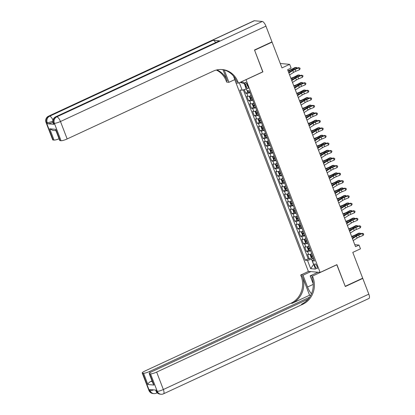 <?xml version="1.0" encoding="UTF-8"?>
<svg xmlns="http://www.w3.org/2000/svg" width="415" height="415" viewBox="0 0 415 415"><rect width="100%" height="100%" fill="white"/><g stroke="black" fill="none" stroke-linecap="round" stroke-linejoin="round"><path stroke-width="0.62" d="M317.024 266.337A2.625 0.903 -114.9 0 0 314.902 263.867A2.625 0.903 -114.9 0 0 314.99 266.155A2.625 0.903 -114.9 0 0 317.112 268.63A2.625 0.903 -114.9 0 0 317.024 266.337M234.755 79.613L308.366 271.384L320.131 272.432L245.971 79.644M320.131 272.432L336.907 264.646L345.218 286.298L362.689 278.19L352.786 252.398L360.474 248.829L359.032 245.063L354.768 244.684M271.586 42.071L272.069 42.112L281.967 67.904L289.654 64.335L280.275 63.5M262.747 71.857L254.597 50.22L272.069 42.112M244.274 89.599L245.68 93.261L248.113 92.135M251.065 95.621A3.284 0.602 159 0 1 247.994 96.379L246.837 96.275L248.569 100.793L251.002 99.662M253.954 103.148A3.284 0.602 -21 0 1 250.888 103.911L249.726 103.807L251.459 108.325L253.892 107.195M256.844 110.681A3.284 0.602 -21 0 1 253.778 111.438L252.616 111.334L254.348 115.852L256.786 114.727M259.733 118.208A3.284 0.602 -21 0 1 256.667 118.97L255.505 118.866L257.243 123.385L259.676 122.254M262.628 125.74A3.284 0.602 -21 0 1 259.557 126.502L258.4 126.399L260.132 130.917L262.565 129.786M265.517 133.272A3.284 0.602 -21 0 1 262.446 134.029L261.289 133.926L263.022 138.444L265.455 137.318M268.406 140.799A3.284 0.602 -21 0 1 265.341 141.562L264.179 141.458L265.911 145.976L268.344 144.845M271.296 148.331A3.284 0.602 -21 0 1 268.23 149.089L267.068 148.99L268.806 153.509L271.239 152.378M274.19 155.864A3.284 0.602 -21 0 1 271.12 156.621L269.958 156.517L271.695 161.036L274.128 159.905M277.08 163.391A3.284 0.602 -21 0 1 274.009 164.153L272.852 164.05L274.585 168.568L277.018 167.437M279.969 170.923A3.284 0.602 -21 0 1 276.904 171.68L275.742 171.577L277.474 176.095L279.907 174.969M282.859 178.455A3.284 0.602 -21 0 1 279.793 179.213L278.631 179.109L280.364 183.627L282.802 182.496M285.748 185.982A3.284 0.602 -21 0 1 282.682 186.745L281.52 186.641L283.258 191.159L285.691 190.029M288.643 193.515A3.284 0.602 -21 0 1 285.572 194.272L284.415 194.168L286.148 198.686L288.581 197.561M291.532 201.042A3.284 0.602 -21 0 1 288.467 201.804L287.305 201.7L289.037 206.219L291.47 205.088M294.422 208.574A3.284 0.602 -21 0 1 291.356 209.336L290.194 209.233L291.927 213.751L294.365 212.62M297.311 216.106A3.284 0.602 -21 0 1 294.245 216.863L293.083 216.76L294.821 221.278L297.254 220.147M300.206 223.633A3.284 0.602 -21 0 1 297.135 224.396L295.978 224.292L297.711 228.81L300.144 227.679M303.095 231.165A3.284 0.602 -21 0 1 300.024 231.923L298.867 231.824L300.6 236.337L303.033 235.212M305.985 238.698A3.284 0.602 -21 0 1 302.919 239.455L301.757 239.351L303.49 243.87L305.922 242.739M308.874 246.225A3.284 0.602 -21 0 1 305.808 246.987L304.646 246.884L306.384 251.402L308.817 250.271M289.654 64.335L291.102 68.102L287.605 69.72L355.536 246.686L359.032 245.063M245.327 84.603L245.965 86.258A2.542 0.872 -114.9 0 0 248.02 88.654A2.542 0.872 -114.9 0 0 247.937 86.434L247.299 84.779A2.542 0.872 -114.9 0 0 245.244 82.383A2.542 0.872 -114.9 0 0 245.327 84.603L246.884 83.882M313.927 259.385L312.329 260.828L314.554 261.025L249.228 90.838L247.003 90.641L243.823 82.357L240.716 82.082M312.329 260.828L315.509 269.112L310.679 268.681L307.499 260.397L305.274 260.2L239.943 90.014L242.168 90.211L239.299 82.735M249.908 92.607A3.284 0.602 159 0 1 246.837 93.365L245.68 93.261M243.346 89.868L308.205 258.836L309.274 258.929L311.707 257.803M311.769 253.757A3.284 0.602 -21 0 1 308.698 254.514L307.536 254.411L309.274 258.929M310.612 250.743A3.284 0.602 159 0 1 307.541 251.506L306.384 251.402M307.717 243.216A3.284 0.602 159 0 1 304.651 243.973L303.49 243.87M304.828 235.684A3.284 0.602 159 0 1 301.762 236.441L300.6 236.337M301.938 228.151A3.284 0.602 159 0 1 298.873 228.914L297.711 228.81M299.049 220.624A3.284 0.602 159 0 1 295.978 221.382L294.821 221.278M296.154 213.092A3.284 0.602 159 0 1 293.089 213.855L291.927 213.751M293.265 205.56A3.284 0.602 159 0 1 290.199 206.322L289.037 206.219M290.376 198.033A3.284 0.602 159 0 1 287.31 198.79L286.148 198.686M287.486 190.501A3.284 0.602 159 0 1 284.415 191.263L283.258 191.159M284.597 182.974A3.284 0.602 159 0 1 281.526 183.731L280.364 183.627M281.702 175.441A3.284 0.602 159 0 1 278.636 176.199L277.474 176.095M278.813 167.909A3.284 0.602 159 0 1 275.747 168.672L274.585 168.568M275.923 160.382A3.284 0.602 159 0 1 272.857 161.139L271.695 161.036M273.034 152.85A3.284 0.602 159 0 1 269.963 153.607L268.806 153.509M270.139 145.317A3.284 0.602 159 0 1 267.073 146.08L265.911 145.976M267.25 137.79A3.284 0.602 159 0 1 264.184 138.548L263.022 138.444M264.36 130.258A3.284 0.602 159 0 1 261.294 131.021L260.132 130.917M261.471 122.726A3.284 0.602 159 0 1 258.4 123.488L257.243 123.385M258.576 115.199A3.284 0.602 159 0 1 255.51 115.956L254.348 115.852M255.687 107.667A3.284 0.602 159 0 1 252.621 108.429L251.459 108.325M252.797 100.139A3.284 0.602 159 0 1 249.731 100.897L248.569 100.793M244.362 83.768L246.235 89.028L242.168 90.211M262.908 71.873L246.131 79.654M313.512 258.306L311.566 259.214L313.59 264.485L310.679 268.681M308.205 258.836L305.274 260.2M307.499 260.397L311.566 259.214M244.212 83.757L240.161 82.336M288.882 73.04L292.824 70.524A4.103 0.747 159 0 1 295.081 69.398L298.759 67.884L298.369 67.635L294.697 69.149A6.152 1.126 -21 0 0 291.309 70.841L288.679 72.516M289.603 74.923L293.55 72.407A4.103 0.747 159 0 1 295.802 71.281L299.48 69.767L298.759 67.884L299.838 67.972L300.123 68.724L299.48 69.767M298.369 67.635L299.838 67.972M247.107 90.652L247.454 91.559L248.378 92.369A2.174 0.399 -21 0 0 249.711 92.104M247.828 90.714L248.154 90.916A2.174 0.399 -21 0 0 248.735 90.797M287.994 70.742L289.442 70.223A4.103 0.747 -21 0 0 291.978 69.123L294.966 67.546L296.128 67.438L293.146 69.014A6.152 1.126 159 0 1 289.333 70.664L288.135 71.095M296.502 68.408L296.128 67.438L296.792 67.614L297.015 68.195M52.964 122.352A4.923 0.897 159 0 1 47.652 123.779L54.012 124.344A4.923 0.897 159 0 1 53.608 124.163L53.172 123.037A4.923 0.897 -21 0 0 53.577 123.219L54.012 124.344M254.509 49.997L262.877 71.795L238.418 83.15L237.925 81.869A20.511 18.893 95.1 0 0 222.274 69.549A20.511 18.893 95.1 0 0 213.227 71.152L67.163 138.947A4.923 0.897 159 0 1 61.062 140.721L54.37 123.286L53.577 123.219A4.923 4.534 95.1 0 1 56.035 116.755L56.829 116.823L262.296 21.461A4.923 1.691 65.1 0 1 265.937 26.145L271.981 41.884L254.509 49.997M224.245 70.011A9.229 3.17 -114.9 0 0 224.432 70.519L228.956 82.305L226.652 82.097L226.159 80.821A20.511 18.893 95.1 0 0 216.303 70.047M238.418 83.15L236.109 82.943L233.479 76.08M223.005 69.715L227.306 80.92A20.511 18.893 95.1 0 0 216.889 69.907M55.968 130.668L52.887 130.393L49.717 128.8L55.792 129.34L60.123 140.638L61.062 140.721M60.123 140.638A4.923 0.897 159 0 1 59.724 140.457L55.807 130.258L55.792 129.34M254.348 20.75L48.882 116.117A4.923 1.691 -114.9 0 0 48.545 116.169L254.011 20.802A4.923 1.691 65.1 0 1 254.348 20.75L262.296 21.461M219.571 40.852L56.035 116.755A4.923 1.691 -114.9 0 0 55.698 116.807L219.229 40.903A4.923 1.691 65.1 0 1 219.571 40.852L213.211 40.281A4.923 1.691 65.1 0 1 215.65 42.563M234.823 79.581L228.956 82.305M59.08 138.786A4.923 0.897 159 0 1 54.054 140.094L49.717 128.8M47.652 123.779L47.217 122.648L46.423 122.581L53.115 140.011L54.054 140.094M53.115 140.011A4.923 0.897 159 0 1 52.71 139.829L46.018 122.399A4.923 0.897 -21 0 0 46.423 122.581A4.923 4.534 95.1 0 1 48.882 116.117L49.676 116.184L213.211 40.281M237.925 81.869L236.778 81.765A20.511 18.893 95.1 0 0 221.703 69.507M362.295 278.372L362.772 278.413L368.816 294.152L163.349 389.519A4.923 1.691 -114.9 0 1 163.515 393.814A4.923 4.923 0 0 1 161.004 394.25A4.923 4.534 -84.9 0 1 157.249 391.293L150.557 373.858A4.923 0.897 -21 0 0 156.657 372.084L163.349 389.519A4.923 0.897 159 0 1 157.249 391.293L156.455 391.221L156.019 390.095L149.659 389.524L150.095 390.655L149.301 390.582A4.923 0.897 159 0 1 148.897 390.401L142.205 372.971A4.923 0.897 -21 0 0 142.61 373.152L149.301 390.582A4.923 4.534 95.1 0 0 153.057 393.539A4.923 4.923 0 0 1 148.897 390.401M362.772 278.413L345.301 286.521L336.773 264.708M310.835 271.602L303.012 275.233L307.536 287.019A9.229 3.17 -114.9 0 0 311.463 293.804M303.012 275.233L300.709 275.026L301.202 276.307A20.511 18.893 -84.9 0 1 290.957 303.24L144.892 371.036A4.923 0.897 -21 0 0 142.205 372.971M309.569 295.236L302.343 276.411A20.511 18.893 -84.9 0 1 292.098 303.344L309.569 295.236L310.731 295.34M336.933 264.723L312.474 276.074L312.967 277.355A20.511 18.893 -84.9 0 1 302.722 304.288L156.657 372.084M312.474 276.074L310.171 275.871L313.221 283.824M308.169 299.132L151.906 371.658A4.923 0.897 -21 0 0 149.218 373.593L153.13 383.792L153.955 385.073L147.88 384.529L143.543 373.235L142.61 373.152M143.543 373.235A4.923 0.897 -21 0 0 149.649 371.461L150.095 372.634M309.621 297.207L149.649 371.461M368.816 294.152A4.923 1.691 65.1 0 1 368.982 298.447L163.515 393.814M317.989 272.24L310.171 275.871M308.527 271.4L300.709 275.026M149.218 373.593A4.923 0.897 -21 0 0 149.618 373.775L153.955 385.073M150.557 373.858L149.618 373.775M152.046 380.96A4.923 0.897 159 0 1 150.764 381.447L152.284 381.582M312.967 277.355L311.821 277.256A20.511 18.893 -84.9 0 1 301.575 304.19L302.722 304.288M147.88 384.529C148.036 383.398 148.995 382.371 150.764 381.447M291.771 80.572L295.713 78.056A4.103 0.747 159 0 1 297.97 76.931L301.648 75.416L301.259 75.167L297.586 76.682A6.152 1.126 -21 0 0 294.199 78.368L291.569 80.048M292.492 82.455L296.44 79.939A4.103 0.747 159 0 1 298.696 78.814L302.369 77.299L301.648 75.416L302.727 75.504L303.017 76.256L302.369 77.299M301.259 75.167L302.727 75.504M294.66 88.099L298.608 85.589A4.103 0.747 159 0 1 300.865 84.463L304.537 82.948L304.154 82.694L300.476 84.214A6.152 1.126 -21 0 0 297.093 85.9L294.458 87.575M295.381 89.982L299.329 87.466A4.103 0.747 159 0 1 301.586 86.341L305.264 84.826L304.537 82.948L305.616 83.031L305.907 83.783L305.264 84.826M304.154 82.694L305.616 83.031M297.55 95.632L301.498 93.116A4.103 0.747 159 0 1 303.754 91.99L307.427 90.475L307.043 90.226L303.365 91.741A6.152 1.126 -21 0 0 299.983 93.432L297.353 95.108M298.276 97.515L302.219 94.999A4.103 0.747 159 0 1 304.475 93.873L308.153 92.358L307.427 90.475L308.506 90.563L308.796 91.316L308.153 92.358M307.043 90.226L308.506 90.563M300.444 103.164L304.387 100.648A4.103 0.747 159 0 1 306.644 99.522L310.321 98.007L309.932 97.758L306.254 99.273A6.152 1.126 -21 0 0 302.872 100.959L300.242 102.64M301.166 105.042L305.108 102.531A4.103 0.747 159 0 1 307.365 101.405L311.043 99.891L310.321 98.007L311.4 98.096L311.686 98.848L311.043 99.891M309.932 97.758L311.4 98.096M250.432 95.849L249.477 96.83L250.344 99.086L251.246 99.875A2.174 0.399 -21 0 0 252.605 99.631M249.825 96.13A2.174 0.399 -21 0 0 251.158 95.87M251.246 99.875L249.814 96.15M251.708 97.297A2.174 0.399 159 0 1 250.696 97.546L251.044 98.448A2.174 0.399 -21 0 0 252.055 98.205M290.889 78.269L292.331 77.755A4.103 0.747 -21 0 0 294.873 76.656L297.856 75.079L299.018 74.965L296.035 76.542A6.152 1.126 159 0 1 292.227 78.191L291.024 78.622M299.391 75.935L299.018 74.965L299.682 75.146L299.905 75.727M253.321 103.382L252.367 104.357L253.233 106.619L254.162 107.428A2.174 0.399 -21 0 0 255.495 107.163M254.136 107.407L252.704 103.677A2.174 0.399 -21 0 0 254.047 103.397M254.597 104.829A2.174 0.399 159 0 1 253.591 105.073L253.933 105.981A2.174 0.399 -21 0 0 254.945 105.732M293.779 85.801L295.221 85.283A4.103 0.747 -21 0 0 297.763 84.183L300.745 82.606L301.913 82.497L298.925 84.074A6.152 1.126 159 0 1 295.117 85.723L293.913 86.154M302.281 83.467L301.913 82.497L302.571 82.673L302.794 83.254M256.211 110.909L255.256 111.889L256.128 114.146L257.051 114.96A2.174 0.399 -21 0 0 258.384 114.696M255.604 111.194A2.174 0.399 -21 0 0 256.942 110.93M257.487 112.361A2.174 0.399 159 0 1 256.48 112.605L256.828 113.508A2.174 0.399 -21 0 0 257.834 113.264M296.668 93.334L298.115 92.815A4.103 0.747 -21 0 0 300.652 91.715L303.64 90.138L304.802 90.029L301.814 91.606A6.152 1.126 159 0 1 298.006 93.256L296.803 93.686M305.175 90.999L304.802 90.029L305.461 90.205L305.684 90.786M259.1 118.441L258.151 119.421L259.017 121.678L259.94 122.487A2.174 0.399 -21 0 0 261.274 122.223M258.498 118.721A2.174 0.399 -21 0 0 259.832 118.457M260.381 119.888A2.174 0.399 159 0 1 259.37 120.137L259.717 121.04A2.174 0.399 -21 0 0 260.729 120.791M299.557 100.861L301.005 100.347A4.103 0.747 -21 0 0 303.541 99.247L306.529 97.67L307.691 97.556L304.709 99.133A6.152 1.126 159 0 1 300.896 100.783L299.692 101.213M308.065 98.526L307.691 97.556L308.355 97.738L308.578 98.314M303.334 110.691L307.276 108.175A4.103 0.747 159 0 1 309.533 107.049L313.211 105.535L312.822 105.286L309.149 106.8A6.152 1.126 -21 0 0 305.762 108.491L303.132 110.167M304.055 112.574L308.003 110.058A4.103 0.747 159 0 1 310.259 108.932L313.932 107.418L313.211 105.535L314.29 105.623L314.58 106.375L313.932 107.418M312.822 105.286L314.29 105.623M261.995 125.973L261.04 126.949L261.906 129.21L262.83 130.019A2.174 0.399 -21 0 0 264.168 129.755M261.388 126.253A2.174 0.399 -21 0 0 262.721 125.989M263.271 127.421A2.174 0.399 159 0 1 262.259 127.664L262.607 128.567A2.174 0.399 -21 0 0 263.618 128.323M302.452 108.393L303.894 107.874A4.103 0.747 -21 0 0 306.436 106.774L309.419 105.197L310.581 105.088L307.598 106.665A6.152 1.126 159 0 1 303.79 108.315L302.587 108.746M310.954 106.058L310.581 105.088L311.245 105.265L311.468 105.846M306.223 118.223L310.171 115.707A4.103 0.747 159 0 1 312.428 114.582L316.1 113.067L315.716 112.818L312.038 114.333A6.152 1.126 -21 0 0 308.656 116.024L306.021 117.699M306.944 120.106L310.892 117.59A4.103 0.747 159 0 1 313.149 116.465L316.821 114.95L316.1 113.067L317.179 113.155L317.47 113.907L316.821 114.95M315.716 112.818L317.179 113.155M264.884 133.5L263.93 134.481L264.796 136.737L265.725 137.547A2.174 0.399 -21 0 0 267.058 137.282M264.277 133.786A2.174 0.399 -21 0 0 265.61 133.521M266.16 134.948A2.174 0.399 159 0 1 265.149 135.197L265.496 136.099A2.174 0.399 -21 0 0 266.508 135.855M305.341 115.925L306.784 115.406A4.103 0.747 -21 0 0 309.325 114.307L312.308 112.73L313.475 112.615L310.487 114.192A6.152 1.126 159 0 1 306.68 115.847L305.476 116.273M313.844 113.586L313.475 112.615L314.134 112.797L314.357 113.378M309.113 125.75L313.06 123.239A4.103 0.747 159 0 1 315.317 122.114L318.99 120.599L318.606 120.35L314.928 121.865A6.152 1.126 -21 0 0 311.546 123.551L308.91 125.226M309.839 127.633L313.782 125.123A4.103 0.747 159 0 1 316.038 123.997L319.716 122.482L318.99 120.599L320.069 120.682L320.359 121.439L319.716 122.482M318.606 120.35L320.069 120.682M267.774 141.033L266.819 142.013L267.685 144.27L268.614 145.079A2.174 0.399 -21 0 0 269.947 144.814M267.167 141.313A2.174 0.399 -21 0 0 268.5 141.048M269.05 142.48A2.174 0.399 159 0 1 268.043 142.724L268.391 143.632A2.174 0.399 -21 0 0 269.397 143.382M308.231 123.452L309.678 122.939A4.103 0.747 -21 0 0 312.215 121.834L315.203 120.262L316.365 120.148L313.377 121.725A6.152 1.126 159 0 1 309.569 123.374L308.366 123.805M316.738 121.118L316.365 120.148L317.024 120.329L317.247 120.905M312.002 133.282L315.95 130.767A4.103 0.747 159 0 1 318.206 129.641L321.884 128.126L321.495 127.877L317.817 129.392A6.152 1.126 -21 0 0 314.435 131.083L311.805 132.758M312.728 135.166L316.671 132.65A4.103 0.747 159 0 1 318.928 131.524L322.605 130.009L321.884 128.126L322.963 128.214L323.249 128.966L322.605 130.009M321.495 127.877L322.963 128.214M270.663 148.565L269.714 149.54L270.58 151.802L271.503 152.611A2.174 0.399 -21 0 0 272.837 152.347M271.483 152.59L270.051 148.861A2.174 0.399 -21 0 0 271.394 148.58M271.944 150.012A2.174 0.399 159 0 1 270.933 150.256L271.28 151.159A2.174 0.399 -21 0 0 272.287 150.915M311.12 130.984L312.568 130.466A4.103 0.747 -21 0 0 315.104 129.366L318.092 127.789L319.254 127.68L316.272 129.257A6.152 1.126 159 0 1 312.459 130.907L311.255 131.337M319.628 128.65L319.254 127.68L319.918 127.856L320.141 128.437M314.897 140.815L318.839 138.299A4.103 0.747 159 0 1 321.096 137.173L324.774 135.658L324.385 135.409L320.712 136.924A6.152 1.126 -21 0 0 317.325 138.61L314.695 140.291M315.618 142.698L319.566 140.182A4.103 0.747 159 0 1 321.817 139.056L325.495 137.541L324.774 135.658L325.853 135.747L326.138 136.499L325.495 137.541M324.385 135.409L325.853 135.747M273.558 156.092L272.603 157.072L273.469 159.329L274.393 160.138A2.174 0.399 -21 0 0 275.731 159.874M272.951 156.377A2.174 0.399 -21 0 0 274.284 156.113M274.834 157.539A2.174 0.399 159 0 1 273.822 157.788L274.17 158.691A2.174 0.399 -21 0 0 275.181 158.447M314.01 138.511L315.457 137.998A4.103 0.747 -21 0 0 317.999 136.898L320.982 135.321L322.144 135.207L319.161 136.784A6.152 1.126 159 0 1 315.348 138.434L314.15 138.864M322.517 136.177L322.144 135.207L322.808 135.389L323.031 135.97M317.786 148.342L321.734 145.831A4.103 0.747 159 0 1 323.985 144.705L327.663 143.191L327.279 142.942L323.601 144.456A6.152 1.126 -21 0 0 320.214 146.142L317.584 147.818M318.507 150.225L322.455 147.714A4.103 0.747 159 0 1 324.712 146.588L328.384 145.068L327.663 143.191L328.742 143.274L329.033 144.031L328.384 145.068M327.279 142.942L328.742 143.274M276.447 163.624L275.493 164.599L276.359 166.861L277.287 167.67A2.174 0.399 -21 0 0 278.621 167.406M275.84 163.904A2.174 0.399 -21 0 0 277.173 163.64M277.723 165.071A2.174 0.399 159 0 1 276.712 165.315L277.059 166.223A2.174 0.399 -21 0 0 278.071 165.974M316.904 146.044L318.346 145.525A4.103 0.747 -21 0 0 320.888 144.425L323.871 142.848L325.038 142.739L322.05 144.316A6.152 1.126 159 0 1 318.243 145.966L317.039 146.396M325.407 143.709L325.038 142.739L325.697 142.916L325.92 143.497M320.676 155.874L324.623 153.358A4.103 0.747 159 0 1 326.88 152.232L330.553 150.718L330.169 150.469L326.491 151.983A6.152 1.126 -21 0 0 323.109 153.675L320.473 155.35M321.397 157.757L325.344 155.241A4.103 0.747 159 0 1 327.601 154.115L331.279 152.601L330.553 150.718L331.632 150.806L331.922 151.558L331.279 152.601M330.169 150.469L331.632 150.806M279.337 171.156L278.382 172.132L279.248 174.393L280.177 175.203A2.174 0.399 -21 0 0 281.51 174.938M280.151 175.182L278.719 171.452A2.174 0.399 -21 0 0 280.063 171.172M280.613 172.604A2.174 0.399 159 0 1 279.606 172.847L279.949 173.75A2.174 0.399 -21 0 0 280.96 173.506M319.794 153.576L321.236 153.057A4.103 0.747 -21 0 0 323.778 151.957L326.766 150.38L327.928 150.272L324.94 151.849A6.152 1.126 159 0 1 321.132 153.498L319.929 153.929M328.301 151.242L327.928 150.272L328.587 150.448L328.81 151.029M323.565 163.406L327.513 160.89A4.103 0.747 159 0 1 329.769 159.765L333.447 158.25L333.058 158.001L329.38 159.516A6.152 1.126 -21 0 0 325.998 161.202L323.368 162.882M324.291 165.289L328.234 162.773A4.103 0.747 159 0 1 330.49 161.648L334.168 160.133L333.447 158.25L334.521 158.338L334.812 159.09L334.168 160.133M333.058 158.001L334.521 158.338M282.226 178.683L281.271 179.664L282.143 181.92L283.066 182.73A2.174 0.399 -21 0 0 284.4 182.465M281.619 178.964A2.174 0.399 -21 0 0 282.957 178.699M283.502 180.131A2.174 0.399 159 0 1 282.496 180.38L282.843 181.282A2.174 0.399 -21 0 0 283.85 181.033M322.683 161.103L324.131 160.589A4.103 0.747 -21 0 0 326.667 159.49L329.655 157.913L330.817 157.799L327.829 159.376A6.152 1.126 159 0 1 324.022 161.025L322.818 161.456M331.191 158.769L330.817 157.799L331.481 157.98L331.699 158.561M326.46 170.933L330.402 168.423A4.103 0.747 159 0 1 332.659 167.297L336.337 165.777L335.948 165.528L332.275 167.043A6.152 1.126 -21 0 0 328.888 168.734L326.257 170.409M327.181 172.816L331.129 170.3A4.103 0.747 159 0 1 333.38 169.175L337.058 167.66L336.337 165.777L337.416 165.865L337.701 166.617L337.058 167.66M335.948 165.528L337.416 165.865M285.121 186.216L284.166 187.191L285.032 189.453L285.956 190.262A2.174 0.399 -21 0 0 287.289 189.997M284.514 186.496A2.174 0.399 -21 0 0 285.847 186.231M286.397 187.663A2.174 0.399 159 0 1 285.385 187.907L285.733 188.809A2.174 0.399 -21 0 0 286.744 188.566M325.573 168.635L327.02 168.117A4.103 0.747 -21 0 0 329.557 167.017L332.545 165.44L333.707 165.331L330.724 166.908A6.152 1.126 159 0 1 326.911 168.557L325.708 168.988M334.08 166.301L333.707 165.331L334.371 165.507L334.594 166.088M329.349 178.466L333.292 175.95A4.103 0.747 159 0 1 335.548 174.824L339.226 173.309L338.837 173.06L335.164 174.575A6.152 1.126 -21 0 0 331.777 176.266L329.147 177.942M330.07 180.349L334.018 177.833A4.103 0.747 159 0 1 336.275 176.707L339.947 175.192L339.226 173.309L340.305 173.397L340.596 174.15L339.947 175.192M338.837 173.06L340.305 173.397M288.01 193.743L287.056 194.723L287.922 196.98L288.845 197.794A2.174 0.399 -21 0 0 290.184 197.53M287.403 194.028A2.174 0.399 -21 0 0 288.736 193.763M289.286 195.195A2.174 0.399 159 0 1 288.275 195.439L288.622 196.342A2.174 0.399 -21 0 0 289.634 196.098M328.467 176.168L329.909 175.649A4.103 0.747 -21 0 0 332.451 174.549L335.434 172.972L336.596 172.863L333.613 174.435A6.152 1.126 159 0 1 329.806 176.09L328.602 176.52M336.97 173.833L336.596 172.863L337.26 173.039L337.483 173.62M332.239 185.998L336.186 183.482A4.103 0.747 159 0 1 338.443 182.356L342.116 180.841L341.732 180.592L338.054 182.107A6.152 1.126 -21 0 0 334.672 183.793L332.036 185.474M332.96 187.876L336.907 185.365A4.103 0.747 159 0 1 339.164 184.239L342.842 182.725L342.116 180.841L343.195 180.93L343.485 181.682L342.842 182.725M341.732 180.592L343.195 180.93M290.899 201.275L289.945 202.255L290.811 204.512L291.74 205.321A2.174 0.399 -21 0 0 293.073 205.057M290.293 201.555A2.174 0.399 -21 0 0 291.626 201.291M292.176 202.722A2.174 0.399 159 0 1 291.169 202.971L291.512 203.874A2.174 0.399 -21 0 0 292.523 203.625M331.357 183.695L332.799 183.181A4.103 0.747 -21 0 0 335.341 182.081L338.324 180.504L339.491 180.39L336.503 181.967A6.152 1.126 159 0 1 332.695 183.617L331.492 184.047M339.859 181.36L339.491 180.39L340.15 180.572L340.373 181.148M335.128 193.525L339.076 191.009A4.103 0.747 159 0 1 341.332 189.883L345.005 188.369L344.621 188.12L340.943 189.634A6.152 1.126 -21 0 0 337.561 191.325L334.931 193.001M335.854 195.408L339.797 192.892A4.103 0.747 159 0 1 342.053 191.766L345.731 190.252L345.005 188.369L346.084 188.457L346.375 189.209L345.731 190.252M344.621 188.12L346.084 188.457M293.789 208.807L292.834 209.782L293.706 212.044L294.629 212.854A2.174 0.399 -21 0 0 295.962 212.589M293.182 209.087A2.174 0.399 -21 0 0 294.52 208.823M295.065 210.255A2.174 0.399 159 0 1 294.059 210.498L294.406 211.401A2.174 0.399 -21 0 0 295.413 211.157M334.246 191.227L335.694 190.708A4.103 0.747 -21 0 0 338.23 189.608L341.218 188.031L342.38 187.922L339.392 189.499A6.152 1.126 159 0 1 335.585 191.149L334.381 191.58M342.754 188.892L342.38 187.922L343.039 188.099L343.262 188.68M338.018 201.057L341.965 198.541A4.103 0.747 159 0 1 344.222 197.416L347.9 195.901L347.511 195.652L343.833 197.167A6.152 1.126 -21 0 0 340.45 198.852L337.82 200.533M338.744 202.94L342.686 200.424A4.103 0.747 159 0 1 344.943 199.299L348.621 197.784L347.9 195.901L348.979 195.989L349.264 196.741L348.621 197.784M347.511 195.652L348.979 195.989M296.678 216.334L295.729 217.315L296.595 219.571L297.519 220.381A2.174 0.399 -21 0 0 298.852 220.116M297.498 220.365L296.066 216.635A2.174 0.399 -21 0 0 297.41 216.355M297.96 217.782A2.174 0.399 159 0 1 296.948 218.031L297.296 218.933A2.174 0.399 -21 0 0 298.307 218.689M337.136 198.754L338.583 198.24A4.103 0.747 -21 0 0 341.12 197.141L344.108 195.564L345.27 195.449L342.287 197.026A6.152 1.126 159 0 1 338.474 198.681L337.271 199.107M345.643 196.419L345.27 195.449L345.934 195.631L346.157 196.212M340.912 208.584L344.855 206.073A4.103 0.747 159 0 1 347.111 204.948L350.789 203.433L350.4 203.184L346.727 204.699A6.152 1.126 -21 0 0 343.34 206.385L340.71 208.06M341.633 210.467L345.581 207.957A4.103 0.747 159 0 1 347.837 206.831L351.51 205.316L350.789 203.433L351.868 203.516L352.159 204.273L351.51 205.316M350.4 203.184L351.868 203.516M299.573 223.867L298.618 224.842L299.485 227.104L300.408 227.913A2.174 0.399 -21 0 0 301.747 227.648M298.966 224.147A2.174 0.399 -21 0 0 300.299 223.882M300.849 225.314A2.174 0.399 159 0 1 299.838 225.558L300.185 226.466A2.174 0.399 -21 0 0 301.197 226.217M340.03 206.286L341.472 205.773A4.103 0.747 -21 0 0 344.014 204.668L346.997 203.091L348.159 202.982L345.176 204.559A6.152 1.126 159 0 1 341.363 206.208L340.165 206.639M348.533 203.952L348.159 202.982L348.823 203.163L349.046 203.739M343.802 216.116L347.749 213.601A4.103 0.747 159 0 1 350.001 212.475L353.679 210.96L353.295 210.711L349.617 212.226A6.152 1.126 -21 0 0 346.235 213.917L343.599 215.593M344.523 218L348.47 215.484A4.103 0.747 159 0 1 350.727 214.358L354.4 212.843L353.679 210.96L354.758 211.048L355.048 211.8L354.4 212.843M353.295 210.711L354.758 211.048M302.462 231.399L301.508 232.374L302.374 234.636L303.303 235.445A2.174 0.399 -21 0 0 304.636 235.181M301.855 231.679A2.174 0.399 -21 0 0 303.189 231.414M303.739 232.846A2.174 0.399 159 0 1 302.727 233.09L303.075 233.993A2.174 0.399 -21 0 0 304.086 233.749M342.92 213.818L344.362 213.3A4.103 0.747 -21 0 0 346.904 212.2L349.887 210.623L351.054 210.514L348.066 212.091A6.152 1.126 159 0 1 344.258 213.741L343.055 214.171M351.422 211.484L351.054 210.514L351.713 210.69L351.936 211.271M346.691 223.649L350.639 221.133A4.103 0.747 159 0 1 352.895 220.007L356.568 218.492L356.184 218.243L352.506 219.758A6.152 1.126 -21 0 0 349.124 221.444L346.489 223.125M347.412 225.532L351.36 223.016A4.103 0.747 159 0 1 353.616 221.89L357.294 220.375L356.568 218.492L357.647 218.581L357.938 219.333L357.294 220.375M356.184 218.243L357.647 218.581M305.352 238.926L304.397 239.906L305.264 242.163L306.192 242.972A2.174 0.399 -21 0 0 307.525 242.708M306.166 242.951L304.74 239.227A2.174 0.399 -21 0 0 306.078 238.947M306.628 240.373A2.174 0.399 159 0 1 305.622 240.622L305.969 241.525A2.174 0.399 -21 0 0 306.976 241.281M345.809 221.345L347.251 220.832A4.103 0.747 -21 0 0 349.793 219.732L352.781 218.155L353.943 218.041L350.955 219.618A6.152 1.126 159 0 1 347.148 221.268L345.944 221.698M354.317 219.011L353.943 218.041L354.602 218.223L354.825 218.804M349.58 231.176L353.528 228.665A4.103 0.747 159 0 1 355.785 227.539L359.463 226.025L359.074 225.77L355.396 227.29A6.152 1.126 -21 0 0 352.013 228.976L349.383 230.652M350.307 233.059L354.249 230.543A4.103 0.747 159 0 1 356.506 229.422L360.184 227.902L359.463 226.025L360.536 226.108L360.827 226.86L360.184 227.902M359.074 225.77L360.536 226.108M308.241 246.458L307.292 247.433L308.158 249.695L309.082 250.504A2.174 0.399 -21 0 0 310.415 250.24M307.634 246.738A2.174 0.399 -21 0 0 308.973 246.474M309.523 247.905A2.174 0.399 159 0 1 308.511 248.149L308.859 249.057A2.174 0.399 -21 0 0 309.865 248.808M348.699 228.878L350.146 228.359A4.103 0.747 -21 0 0 352.683 227.259L355.671 225.682L356.833 225.573L353.85 227.15A6.152 1.126 159 0 1 350.037 228.8L348.833 229.23M357.206 226.543L356.833 225.573L357.497 225.75L357.72 226.331M352.475 238.708L356.418 236.192A4.103 0.747 159 0 1 358.674 235.066L362.352 233.552L361.963 233.303L358.29 234.817A6.152 1.126 -21 0 0 354.903 236.509L352.273 238.184M353.196 240.591L357.144 238.075A4.103 0.747 159 0 1 359.395 236.949L363.073 235.435L362.352 233.552L363.431 233.64L363.716 234.392L363.073 235.435M361.963 233.303L363.431 233.64M311.136 253.99L310.181 254.966L311.048 257.227L311.971 258.037A2.174 0.399 -21 0 0 313.309 257.772M310.529 254.271A2.174 0.399 -21 0 0 311.862 254.006M312.412 255.438A2.174 0.399 159 0 1 311.4 255.682L311.748 256.584A2.174 0.399 -21 0 0 312.76 256.34M351.588 236.41L353.035 235.891A4.103 0.747 -21 0 0 355.577 234.791L358.56 233.214L359.722 233.106L356.739 234.683A6.152 1.126 159 0 1 352.926 236.332L351.728 236.763M360.096 234.076L359.722 233.106L360.386 233.282L360.609 233.863M247.994 96.379L246.837 93.365M308.698 254.514L307.541 251.506M305.808 246.987L304.651 243.973M302.919 239.455L301.762 236.441M300.024 231.923L298.873 228.914M297.135 224.396L295.978 221.382M294.245 216.863L293.089 213.855M291.356 209.336L290.199 206.322M288.467 201.804L287.31 198.79M285.572 194.272L284.415 191.263M282.682 186.745L281.526 183.731M279.793 179.213L278.636 176.199M276.904 171.68L275.747 168.672M274.009 164.153L272.857 161.139M271.12 156.621L269.963 153.607M268.23 149.089L267.073 146.08M265.341 141.562L264.184 138.548M262.446 134.029L261.294 131.021M259.557 126.502L258.4 123.488M256.667 118.97L255.51 115.956M253.778 111.438L252.621 108.429M250.888 103.911L249.731 100.897M247.579 85.511L245.965 86.258M292.824 70.524L293.55 72.407M295.081 69.398L295.802 71.281M247.724 90.709L248.357 92.348M293.415 69.715L293.146 69.014M289.779 71.816L289.333 70.664M248.466 90.771L248.154 90.916M227.306 80.92L226.159 80.821M265.937 26.145L60.471 121.512L67.163 138.947M60.471 121.512A4.923 1.691 -114.9 0 0 56.829 116.823A4.923 4.534 -84.9 0 0 54.37 123.286A4.923 0.897 -21 0 0 60.471 121.512M52.99 120.091A4.923 1.691 -114.9 0 0 49.676 116.184A4.923 4.534 -84.9 0 0 47.217 122.648A4.923 0.897 -21 0 0 52.85 121.087M225.018 70.249L224.432 70.519M302.343 276.411L301.202 276.307M292.098 303.344L290.957 303.24M153.685 389.882A4.923 0.897 159 0 1 150.095 390.655A4.923 4.534 -84.9 0 0 153.851 393.612A4.923 4.923 0 0 0 156.362 393.176A4.923 1.691 -114.9 0 0 156.829 392.383M156.05 391.039A4.923 4.923 0 0 0 160.211 394.177A4.923 4.534 95.1 0 1 156.455 391.221A4.923 0.897 159 0 1 156.05 391.039L155.677 390.064M313.247 284.368L307.536 287.019M295.713 78.056L296.44 79.939M297.97 76.931L298.696 78.814M298.608 85.589L299.329 87.466M300.865 84.463L301.586 86.341M301.498 93.116L302.219 94.999M303.754 91.99L304.475 93.873M304.387 100.648L305.108 102.531M306.644 99.522L307.365 101.405M296.305 77.242L296.035 76.542M292.668 79.348L292.227 78.191M251.983 98.013L251.044 98.448M299.194 84.774L298.925 84.074M295.558 86.875L295.117 85.723M254.872 105.545L253.933 105.981M255.599 111.21L257.025 114.939M302.084 92.301L301.814 91.606M298.447 94.407L298.006 93.256M257.762 113.072L256.828 113.508M258.488 118.742L259.92 122.467M304.973 99.833L304.709 99.133M301.342 101.94L300.896 100.783M260.656 120.604L259.717 121.04M307.276 108.175L308.003 110.058M309.533 107.049L310.259 108.932M261.377 126.269L262.809 129.999M307.868 107.366L307.598 106.665M304.231 109.467L303.79 108.315M263.546 128.136L262.607 128.567M310.171 115.707L310.892 117.59M312.428 114.582L313.149 116.465M264.267 133.801L265.699 137.531M310.757 114.893L310.487 114.192M307.121 116.999L306.68 115.847M266.435 135.663L265.496 136.099M313.06 123.239L313.782 125.123M315.317 122.114L316.038 123.997M267.161 141.333L268.588 145.058M313.647 122.425L313.377 121.725M310.01 124.526L309.569 123.374M269.325 143.196L268.391 143.632M315.95 130.767L316.671 132.65M318.206 129.641L318.928 131.524M316.536 129.957L316.272 129.257M312.905 132.058L312.459 130.907M272.214 150.723L271.28 151.159M318.839 138.299L319.566 140.182M321.096 137.173L321.817 139.056M272.94 156.393L274.372 160.117M319.431 137.484L319.161 136.784M315.794 139.59L315.348 138.434M275.109 158.255L274.17 158.691M321.734 145.831L322.455 147.714M323.985 144.705L324.712 146.588M275.83 163.925L277.262 167.65M322.32 145.017L322.05 144.316M318.684 147.118L318.243 145.966M277.998 165.787L277.059 166.223M324.623 153.358L325.344 155.241M326.88 152.232L327.601 154.115M325.21 152.549L324.94 151.849M321.573 154.65L321.132 153.498M280.888 173.314L279.949 173.75M327.513 160.89L328.234 162.773M329.769 159.765L330.49 161.648M281.614 178.984L283.04 182.709M328.099 160.076L327.829 159.376M324.463 162.182L324.022 161.025M283.777 180.847L282.843 181.282M330.402 168.423L331.129 170.3M332.659 167.297L333.38 169.175M284.503 186.511L285.935 190.241M330.994 167.608L330.724 166.908M327.357 169.709L326.911 168.557M286.672 188.379L285.733 188.809M333.292 175.95L334.018 177.833M335.548 174.824L336.275 176.707M287.393 194.044L288.824 197.773M333.883 175.135L333.613 174.435M330.247 177.241L329.806 176.09M289.561 195.906L288.622 196.342M336.186 183.482L336.907 185.365M338.443 182.356L339.164 184.239M290.282 201.576L291.714 205.3M336.773 182.667L336.503 181.967M333.136 184.774L332.695 183.617M292.451 203.438L291.512 203.874M339.076 191.009L339.797 192.892M341.332 189.883L342.053 191.766M293.177 209.103L294.603 212.833M339.662 190.2L339.392 189.499M336.026 192.301L335.585 191.149M295.34 210.97L294.406 211.401M341.965 198.541L342.686 200.424M344.222 197.416L344.943 199.299M342.551 197.727L342.287 197.026M338.92 199.833L338.474 198.681M298.235 218.498L297.296 218.933M344.855 206.073L345.581 207.957M347.111 204.948L347.837 206.831M298.956 224.167L300.387 227.892M345.446 205.259L345.176 204.559M341.81 207.36L341.363 206.208M301.124 226.03L300.185 226.466M347.749 213.601L348.47 215.484M350.001 212.475L350.727 214.358M301.845 231.695L303.277 235.424M348.335 212.791L348.066 212.091M344.699 214.892L344.258 213.741M304.013 233.557L303.075 233.993M350.639 221.133L351.36 223.016M352.895 220.007L353.616 221.89M351.225 220.318L350.955 219.618M347.588 222.424L347.148 221.268M306.903 241.089L305.969 241.525M353.528 228.665L354.249 230.543M355.785 227.539L356.506 229.422M307.629 246.759L309.061 250.484M354.114 227.851L353.85 227.15M350.483 229.952L350.037 228.8M309.792 248.621L308.859 249.057M356.418 236.192L357.144 238.075M358.674 235.066L359.395 236.949M310.519 254.286L311.95 258.016M357.009 235.378L356.739 234.683M353.373 237.484L352.926 236.332M312.687 256.148L311.748 256.584M55.698 116.807A4.923 4.923 0 0 0 53.172 123.037M48.545 116.169A4.923 4.923 0 0 0 46.018 122.399M157.197 392.787L156.362 393.176M153.851 393.612L153.057 393.539M161.004 394.25L160.211 394.177"/></g></svg>
